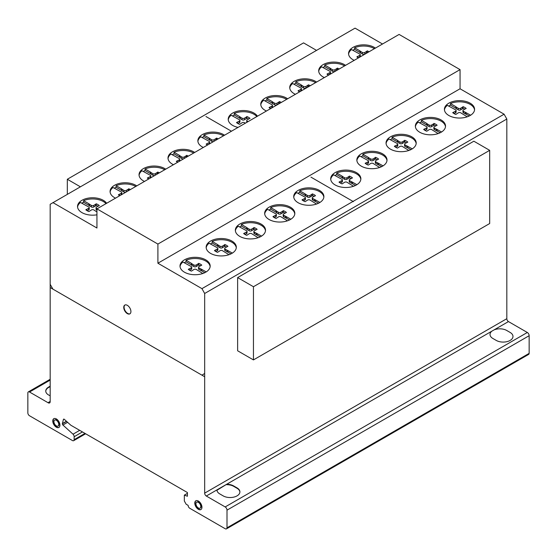 <?xml version="1.0" encoding="UTF-8"?>
<svg xmlns="http://www.w3.org/2000/svg" width="557" height="557" viewBox="0 0 557 557"><rect width="100%" height="100%" fill="white"/><g stroke="black" fill="none" stroke-linecap="round" stroke-linejoin="round"><path stroke-width="0.84" d="M80.312 186.762L67.32 179.263L67.32 194.261M67.32 179.263L303.551 42.882L316.536 50.381M253.449 286.723L253.449 359.913L489.68 223.531L489.68 150.341L473.854 141.206L237.63 277.595L253.449 286.723L489.68 150.341M253.449 359.913L237.63 350.785L237.63 277.595M474.543 109.931A15.081 8.71 0 0 0 460.618 101.847A15.081 8.71 0 0 0 450.439 103.56L455.779 106.645L455.779 108.232L450.439 105.148A15.081 8.71 0 0 0 448.622 106.081M460.618 100.657A15.081 8.71 180 0 1 474.578 109.339A15.081 8.71 180 0 1 458.369 118.021A15.081 8.71 180 0 1 444.416 109.339A15.081 8.71 180 0 1 447.362 104.166A15.081 8.71 180 0 1 460.618 100.657M416.176 143.581A15.081 8.71 0 0 0 402.251 135.49A15.081 8.71 0 0 0 392.072 137.21L397.413 140.294L397.413 141.882L392.072 138.797A15.081 8.71 0 0 0 390.255 139.73M402.251 134.3A15.081 8.71 180 0 1 416.211 142.989A15.081 8.71 180 0 1 400.003 151.671A15.081 8.71 180 0 1 386.05 142.989A15.081 8.71 180 0 1 388.995 137.816A15.081 8.71 180 0 1 402.251 134.3M360.832 179.382A15.081 8.71 0 0 0 346.907 171.291A15.081 8.71 0 0 0 336.727 173.011L342.068 176.096L342.068 177.683L336.727 174.599A15.081 8.71 0 0 0 334.903 175.532M346.907 170.101A15.081 8.71 180 0 1 360.866 178.79A15.081 8.71 180 0 1 344.658 187.472A15.081 8.71 180 0 1 330.698 178.79A15.081 8.71 180 0 1 333.65 173.617A15.081 8.71 180 0 1 346.907 170.101M294.792 213.937A15.081 8.71 0 0 0 280.874 205.846A15.081 8.71 0 0 0 270.695 207.566L276.035 210.65L276.035 212.238L270.695 209.154A15.081 8.71 0 0 0 268.871 210.086M280.874 204.663A15.081 8.71 180 0 1 294.827 213.345A15.081 8.71 180 0 1 278.625 222.027A15.081 8.71 180 0 1 264.666 213.345A15.081 8.71 180 0 1 267.618 208.172A15.081 8.71 180 0 1 280.874 204.663M236.286 247.816A15.081 8.71 0 0 0 222.361 239.726A15.081 8.71 0 0 0 212.182 241.446L217.522 244.53L217.522 246.117L212.182 243.033A15.081 8.71 0 0 0 210.358 243.966M222.361 238.542A15.081 8.71 180 0 1 236.321 247.224A15.081 8.71 180 0 1 220.112 255.907A15.081 8.71 180 0 1 206.153 247.224A15.081 8.71 180 0 1 209.105 242.051A15.081 8.71 180 0 1 222.361 238.542M374.443 48.661A15.081 8.71 0 0 0 364.765 46.057A15.081 8.71 0 0 0 354.586 47.777L359.926 50.861L359.926 52.449L354.586 49.364A15.081 8.71 0 0 0 352.762 50.297M354.21 60.344A15.081 8.71 180 0 1 348.557 53.549A15.081 8.71 180 0 1 351.509 48.382A15.081 8.71 180 0 1 364.765 44.866A15.081 8.71 180 0 1 375.411 48.104M315.617 82.624A15.081 8.71 0 0 0 305.946 80.02A15.081 8.71 0 0 0 295.767 81.74L301.1 84.817L301.1 86.405L295.767 83.32A15.081 8.71 0 0 0 293.943 84.253M295.384 94.307A15.081 8.71 180 0 1 289.737 87.512A15.081 8.71 180 0 1 292.683 82.339A15.081 8.71 180 0 1 305.946 78.829A15.081 8.71 180 0 1 316.585 82.067M256.833 116.566A15.081 8.71 0 0 0 244.432 111.741A15.081 8.71 0 0 0 234.253 113.461L239.594 116.538L239.594 118.126L234.253 115.041A15.081 8.71 0 0 0 232.429 115.974M238.069 127.4A15.081 8.71 180 0 1 228.224 119.233A15.081 8.71 180 0 1 231.176 114.06A15.081 8.71 180 0 1 244.432 110.551A15.081 8.71 180 0 1 257.452 116.211M193.69 153.022A15.081 8.71 0 0 0 184.214 150.529A15.081 8.71 0 0 0 174.035 152.249L179.375 155.333L179.375 156.914L174.035 153.836A15.081 8.71 0 0 0 172.21 154.769M173.436 164.712A15.081 8.71 180 0 1 168.005 158.021A15.081 8.71 180 0 1 170.95 152.848A15.081 8.71 180 0 1 184.214 149.339A15.081 8.71 180 0 1 194.678 152.451M135.762 186.463A15.081 8.71 0 0 0 126.286 183.97A15.081 8.71 0 0 0 116.107 185.69L121.447 188.774L121.447 190.362L116.107 187.277A15.081 8.71 0 0 0 114.282 188.21M115.508 198.16A15.081 8.71 180 0 1 110.077 191.469A15.081 8.71 180 0 1 113.029 186.296A15.081 8.71 180 0 1 126.286 182.787A15.081 8.71 180 0 1 136.75 185.892M106.004 203.646A15.081 8.71 0 0 0 93.743 198.974A15.081 8.71 0 0 0 83.564 200.687L88.897 203.771L88.897 205.359L83.564 202.275A15.081 8.71 0 0 0 81.74 203.208M96.946 214.807A15.081 8.71 180 0 1 91.487 215.148A15.081 8.71 180 0 1 77.534 206.466A15.081 8.71 180 0 1 80.48 201.293A15.081 8.71 180 0 1 93.743 197.784A15.081 8.71 180 0 1 106.645 203.277M164.726 169.739A15.081 8.71 0 0 0 155.25 167.253A15.081 8.71 0 0 0 145.071 168.966L150.411 172.05L150.411 173.638L145.071 170.553A15.081 8.71 0 0 0 143.246 171.486M144.472 181.436A15.081 8.71 180 0 1 139.041 174.745A15.081 8.71 180 0 1 141.993 169.572A15.081 8.71 180 0 1 155.25 166.063A15.081 8.71 180 0 1 165.714 169.175M223.552 135.783A15.081 8.71 0 0 0 214.076 133.29A15.081 8.71 0 0 0 203.897 135.01L209.23 138.087L209.23 139.675L203.897 136.597A15.081 8.71 0 0 0 202.073 137.523M203.298 147.473A15.081 8.71 180 0 1 197.867 140.782A15.081 8.71 180 0 1 200.812 135.609A15.081 8.71 180 0 1 214.076 132.1A15.081 8.71 180 0 1 224.541 135.212M286.653 99.348A15.081 8.71 0 0 0 276.982 96.744A15.081 8.71 0 0 0 266.803 98.457L272.136 101.541L272.136 103.129L266.803 100.044A15.081 8.71 0 0 0 264.979 100.977M266.42 111.031A15.081 8.71 180 0 1 260.773 104.236A15.081 8.71 180 0 1 263.719 99.062A15.081 8.71 180 0 1 276.982 95.553A15.081 8.71 180 0 1 287.621 98.791M344.581 65.907A15.081 8.71 0 0 0 334.903 63.296A15.081 8.71 0 0 0 324.724 65.016L330.064 68.1L330.064 69.688L324.724 66.603A15.081 8.71 0 0 0 322.9 67.536M324.348 77.583A15.081 8.71 180 0 1 318.695 70.795A15.081 8.71 180 0 1 321.647 65.622A15.081 8.71 180 0 1 334.903 62.106A15.081 8.71 180 0 1 345.549 65.343M210.135 266.615A15.081 8.71 0 0 0 196.217 258.525A15.081 8.71 0 0 0 186.038 260.244L191.371 263.329L191.371 264.909L186.038 261.832A15.081 8.71 0 0 0 184.214 262.765M196.217 257.334A15.081 8.71 180 0 1 210.17 266.016A15.081 8.71 180 0 1 193.961 274.705A15.081 8.71 180 0 1 180.008 266.016A15.081 8.71 180 0 1 182.954 260.843A15.081 8.71 180 0 1 196.217 257.334M265.48 230.814A15.081 8.71 0 0 0 251.562 222.723A15.081 8.71 0 0 0 241.383 224.443L246.723 227.528L246.723 229.108L241.383 226.031A15.081 8.71 0 0 0 239.559 226.964M251.562 221.533A15.081 8.71 180 0 1 265.515 230.215A15.081 8.71 180 0 1 249.313 238.904A15.081 8.71 180 0 1 235.353 230.215A15.081 8.71 180 0 1 238.305 225.049A15.081 8.71 180 0 1 251.562 221.533M323.847 197.164A15.081 8.71 0 0 0 309.929 189.074A15.081 8.71 0 0 0 299.75 190.793L305.09 193.878L305.09 195.465L299.75 192.381A15.081 8.71 0 0 0 297.925 193.314M309.929 187.883A15.081 8.71 180 0 1 323.882 196.572A15.081 8.71 180 0 1 307.68 205.255A15.081 8.71 180 0 1 293.72 196.572A15.081 8.71 180 0 1 296.665 191.399A15.081 8.71 180 0 1 309.929 187.883M386.976 160.583A15.081 8.71 0 0 0 373.058 152.5A15.081 8.71 0 0 0 362.879 154.219L368.219 157.297L368.219 158.884L362.879 155.8A15.081 8.71 0 0 0 361.054 156.733M373.058 151.309A15.081 8.71 180 0 1 387.011 159.991A15.081 8.71 180 0 1 370.802 168.674A15.081 8.71 180 0 1 356.849 159.991A15.081 8.71 180 0 1 359.794 154.818A15.081 8.71 180 0 1 373.058 151.309M445.489 126.711A15.081 8.71 0 0 0 431.564 118.62A15.081 8.71 0 0 0 421.384 120.34L426.725 123.417L426.725 125.005L421.384 121.92A15.081 8.71 0 0 0 419.567 122.853M431.564 117.43A15.081 8.71 180 0 1 445.523 126.112A15.081 8.71 180 0 1 429.315 134.794A15.081 8.71 180 0 1 415.362 126.112A15.081 8.71 180 0 1 418.307 120.939A15.081 8.71 180 0 1 431.564 117.43M196.008 500.701A5.069 2.924 -120 0 0 195.187 503.702A5.069 2.924 -120 0 0 199.364 509.425A5.069 2.924 -120 0 0 201.063 509.46M199.016 509.62A5.069 2.924 60 0 1 194.839 503.897A5.069 2.924 60 0 1 195.834 500.792A5.069 2.924 60 0 1 197.714 500.736A5.069 2.924 60 0 1 201.537 505.081A5.069 2.924 60 0 1 200.896 509.564A5.069 2.924 60 0 1 199.016 509.62M200.75 506.048A3.433 1.984 -120 0 0 197.923 502.163A3.433 1.984 -120 0 0 196.649 502.205A3.433 1.984 -120 0 0 196.217 505.241A3.433 1.984 -120 0 0 198.807 508.193A3.433 1.984 -120 0 0 200.081 508.151A3.433 1.984 -120 0 0 200.75 506.048M196.83 502.122A3.433 1.984 60 0 1 196.99 502.003A3.433 1.984 60 0 1 198.264 501.968A3.433 1.984 60 0 1 201.098 505.847A3.433 1.984 60 0 1 200.423 507.956A3.433 1.984 60 0 1 200.248 508.04M53.994 418.599A5.069 2.924 -120 0 0 53.43 422.707A5.069 2.924 -120 0 0 56.696 427.017A5.069 2.924 -120 0 0 59.049 427.358M56.354 418.941A5.069 2.924 60 0 1 59.933 425.144A5.069 2.924 60 0 1 58.889 427.463A5.069 2.924 60 0 1 56.354 427.212A5.069 2.924 60 0 1 53.04 422.749A5.069 2.924 60 0 1 53.82 418.69A5.069 2.924 60 0 1 56.354 418.941M53.925 421.677A3.433 1.984 -120 0 0 56.354 425.882A3.433 1.984 -120 0 0 58.067 426.049A3.433 1.984 -120 0 0 58.596 423.299A3.433 1.984 -120 0 0 56.354 420.27A3.433 1.984 -120 0 0 54.635 420.103A3.433 1.984 -120 0 0 53.925 421.677A3.433 1.984 60 0 1 57.566 421.35A3.433 1.984 60 0 1 57.566 426.202A3.433 1.984 60 0 1 53.925 421.677M54.816 420.02A3.433 1.984 60 0 1 54.976 419.901A3.433 1.984 60 0 1 56.696 420.075A3.433 1.984 60 0 1 58.938 423.097A3.433 1.984 60 0 1 58.415 425.854A3.433 1.984 60 0 1 58.234 425.938M124.977 304.992A5.069 2.924 -120 0 0 124.211 306.218A5.069 2.924 -120 0 0 126.766 312.749A5.069 2.924 -120 0 0 130.032 313.751M123.87 306.42A5.069 2.924 60 0 1 124.803 305.083A5.069 2.924 60 0 1 128.242 305.995A5.069 2.924 60 0 1 130.798 312.519A5.069 2.924 60 0 1 129.865 313.856A5.069 2.924 60 0 1 125.548 312.031A5.069 2.924 60 0 1 123.87 306.42M52.901 202.588L96.946 228.022L96.946 208.875L157.903 244.07L157.903 263.217L201.947 288.644L204.67 293.483L204.67 493.133A2.346 1.358 -120 0 0 206.306 496.029L225.181 506.933A2.625 1.518 60 0 1 226.998 510.156L226.998 527.82A2.562 1.483 60 0 1 226.469 528.858A2.562 1.483 60 0 1 225.181 528.725L189.777 508.283A2.332 1.351 60 0 1 188.148 505.387L186.149 504.238L184.339 501.008L184.339 495.124L187.424 496.245L187.424 492.541L70.878 425.256L64.549 419.553A1.058 0.613 -120 0 0 63.63 419.149A1.058 0.613 -120 0 0 63.435 419.421L62.342 423.821A1.114 0.641 -120 0 0 62.892 425.005L73.037 434.188A2.312 1.337 60 0 1 74.144 436.73L74.144 439.668A2.332 1.351 60 0 1 73.656 440.684A2.332 1.351 60 0 1 72.473 440.559L29.479 415.738A2.339 1.351 60 0 1 27.85 412.841L27.85 392.915A2.339 1.351 60 0 1 28.337 391.884A2.339 1.351 60 0 1 29.528 392.017L48.006 402.683A2.82 1.629 -120 0 0 49.601 402.941A2.82 1.629 -120 0 0 50.179 401.75L50.179 204.287L355.053 28.142L382.52 44.003M206.306 496.029L216.938 489.895A9.796 5.654 0 0 0 219.771 493.913L223.211 495.904A9.796 5.654 0 0 0 237.031 495.883A9.796 5.654 0 0 0 237.066 487.904L233.62 485.913A9.796 5.654 0 0 0 226.664 484.277A9.796 5.654 180 0 1 233.62 485.913L237.066 487.904A9.796 5.654 180 0 1 239.9 491.88A9.796 5.654 180 0 1 233.877 497.102A9.796 5.654 180 0 1 223.211 495.904L219.771 493.913A9.796 5.654 180 0 1 216.938 489.93A9.796 5.654 180 0 1 216.938 489.895L226.664 484.277L216.952 490.278M239.893 492.082A9.796 5.654 0 0 0 237.066 488.301L233.62 486.31A9.796 5.654 0 0 0 226.664 484.674M225.181 506.933L527.333 332.48L508.457 321.584A2.346 1.358 60 0 1 506.821 318.688L506.821 119.031L504.099 114.199L460.054 88.772L460.054 69.625L399.097 34.43L96.946 208.875M226.664 484.277L508.457 321.584M50.179 386.572L48.689 387.435A9.622 5.556 0 0 0 45.758 391.23M48.689 387.038A9.622 5.556 0 0 0 50.179 395.707A9.622 5.556 180 0 1 45.751 391.035A9.622 5.556 180 0 1 48.689 387.038L50.179 386.175L48.689 387.435M29.528 392.017L50.179 380.09M48.006 402.683L50.179 401.423M421.384 120.34L421.384 121.92M426.725 123.417L427.414 123.995L427.414 125.583L426.725 125.005M427.414 123.995L429.141 124.991L429.141 126.578L427.414 125.583M429.141 124.991A1.553 0.898 0 0 0 431.633 124.998L431.633 126.578A1.553 0.898 180 0 1 429.141 126.578M431.633 124.998L433.318 124.023L433.318 125.604L431.633 126.578M433.318 124.023L434.021 123.431L434.021 125.019L433.318 125.604M435.769 125.84A10.938 6.315 0 0 0 434.021 125.019M434.021 123.431A10.938 6.315 180 0 1 437.134 125.228L434.432 126.613A1.685 0.975 0 0 0 433.889 127.33A1.685 0.975 0 0 0 434.432 128.047L441.569 131.988M438.164 133.589L431.71 129.6A1.678 0.968 0 0 0 429.245 129.607L426.766 131.215A10.938 6.315 180 0 1 423.654 129.419L426.446 127.992A1.546 0.891 0 0 0 427.066 127.275A1.546 0.891 0 0 0 426.432 126.557L418.307 122.129A15.081 8.71 0 0 0 415.397 126.711M426.446 127.992L426.446 129.579L425.026 130.394M427.066 127.275L427.066 128.862A1.546 0.891 180 0 1 426.446 129.579M424.678 129.008L424.678 130.178M437.154 129.44L437.154 131.027L434.432 129.635A1.685 0.975 180 0 1 433.889 128.918L433.889 127.33M440.169 132.768L437.154 131.027M436.166 129.043L436.166 130.63M434.432 128.047L434.432 129.635M362.879 154.219L362.879 155.8M368.219 157.297L368.901 157.875L368.901 159.462L368.219 158.884M368.901 157.875L370.628 158.87L370.628 160.458L368.901 159.462M370.628 158.87A1.553 0.898 0 0 0 373.12 158.877L373.12 160.458A1.553 0.898 180 0 1 370.628 160.458M373.12 158.877L374.812 157.903L374.812 159.483L373.12 160.458M374.812 157.903L375.509 157.311L375.509 158.891L374.812 159.483M377.256 159.72A10.938 6.315 0 0 0 375.509 158.891M375.509 157.311A10.938 6.315 180 0 1 378.628 159.107L375.926 160.493A1.685 0.975 0 0 0 375.376 161.21A1.685 0.975 0 0 0 375.926 161.927L383.056 165.868M379.651 167.469L373.197 163.48A1.678 0.968 0 0 0 370.739 163.486L368.254 165.095A10.938 6.315 180 0 1 365.141 163.292L367.933 161.871A1.546 0.891 0 0 0 368.553 161.154A1.546 0.891 0 0 0 367.919 160.437L359.794 156.009A15.081 8.71 0 0 0 356.884 160.583M367.933 161.871L367.933 163.459L366.52 164.273M368.553 161.154L368.553 162.741A1.546 0.891 180 0 1 367.933 163.459M366.165 162.888L366.165 164.057M378.642 163.319L378.642 164.907L375.926 163.514A1.685 0.975 180 0 1 375.376 162.797L375.376 161.21M381.656 166.647L378.642 164.907M377.653 162.923L377.653 164.51M375.926 161.927L375.926 163.514M299.75 190.793L299.75 192.381M305.09 193.878L305.772 194.449L305.772 196.036L305.09 195.465M305.772 194.449L307.499 195.444L307.499 197.032L305.772 196.036M307.499 195.444A1.553 0.898 0 0 0 309.991 195.451L309.991 197.039A1.553 0.898 180 0 1 307.499 197.032M309.991 195.451L311.683 194.477L311.683 196.064L309.991 197.039M311.683 194.477L312.38 193.885L312.38 195.472L311.683 196.064M314.134 196.301A10.938 6.315 0 0 0 312.38 195.472M312.38 193.885A10.938 6.315 180 0 1 315.499 195.688L312.797 197.074A1.685 0.975 0 0 0 312.247 197.791A1.685 0.975 0 0 0 312.797 198.508L319.934 202.449M316.522 204.05L310.068 200.06A1.678 0.968 0 0 0 307.61 200.067L305.132 201.669A10.938 6.315 180 0 1 302.012 199.872L304.804 198.445A1.546 0.891 0 0 0 305.424 197.735A1.546 0.891 0 0 0 304.79 197.011L296.665 192.59A15.081 8.71 0 0 0 293.755 197.164M304.804 198.445L304.804 200.033L303.391 200.847M305.424 197.735L305.424 199.315A1.546 0.891 180 0 1 304.804 200.033M303.036 199.469L303.036 200.638M315.52 199.9L315.52 201.481L312.797 200.088A1.685 0.975 180 0 1 312.247 199.371L312.247 197.791M318.527 203.221L315.52 201.481M314.524 199.503L314.524 201.091M312.797 198.508L312.797 200.088M241.383 224.443L241.383 226.031M246.723 227.528L247.405 228.098L247.405 229.686L246.723 229.108M247.405 228.098L249.132 229.094L249.132 230.682L247.405 229.686M249.132 229.094A1.553 0.898 0 0 0 251.625 229.101L251.625 230.689A1.553 0.898 180 0 1 249.132 230.682M251.625 229.101L253.317 228.126L253.317 229.714L251.625 230.689M253.317 228.126L254.013 227.535L254.013 229.122L253.317 229.714M255.767 229.95A10.938 6.315 0 0 0 254.013 229.122M254.013 227.535A10.938 6.315 180 0 1 257.132 229.331L254.431 230.716A1.685 0.975 0 0 0 253.881 231.434A1.685 0.975 0 0 0 254.431 232.151L261.567 236.098M258.156 237.7L251.701 233.703A1.678 0.968 0 0 0 249.244 233.717L246.765 235.319A10.938 6.315 180 0 1 243.646 233.522L246.438 232.095A1.546 0.891 0 0 0 247.057 231.378A1.546 0.891 0 0 0 246.424 230.661L238.305 226.233A15.081 8.71 0 0 0 235.388 230.814M246.438 232.095L246.438 233.682L245.024 234.497M247.057 231.378L247.057 232.965A1.546 0.891 180 0 1 246.438 233.682M244.669 233.118L244.669 234.288M257.153 233.543L257.153 235.131L254.431 233.738A1.685 0.975 180 0 1 253.881 233.021L253.881 231.434M260.161 236.871L257.153 235.131M256.157 233.153L256.157 234.734M254.431 232.151L254.431 233.738M186.038 260.244L186.038 261.832M191.371 263.329L192.061 263.9L192.061 265.487L191.371 264.909M192.061 263.9L193.787 264.895L193.787 266.483L192.061 265.487M193.787 264.895A1.553 0.898 0 0 0 196.28 264.902L196.28 266.49A1.553 0.898 180 0 1 193.787 266.483M196.28 264.902L197.965 263.927L197.965 265.515L196.28 266.49M197.965 263.927L198.668 263.336L198.668 264.923L197.965 265.515M200.416 265.752A10.938 6.315 0 0 0 198.668 264.923M198.668 263.336A10.938 6.315 180 0 1 201.78 265.132L199.079 266.518A1.685 0.975 0 0 0 198.536 267.235A1.685 0.975 0 0 0 199.079 267.952L206.215 271.893M202.811 273.501L196.356 269.504A1.678 0.968 0 0 0 193.892 269.518L191.413 271.12A10.938 6.315 180 0 1 188.301 269.323L191.093 267.896A1.546 0.891 0 0 0 191.712 267.179A1.546 0.891 0 0 0 191.079 266.462L182.954 262.034A15.081 8.71 0 0 0 180.043 266.615M191.093 267.896L191.093 269.484L189.672 270.298M191.712 267.179L191.712 268.766A1.546 0.891 180 0 1 191.093 269.484M189.324 268.92L189.324 270.089M201.801 269.344L201.801 270.932L199.079 269.539A1.685 0.975 180 0 1 198.536 268.822L198.536 267.235M204.816 272.672L201.801 270.932M200.812 268.954L200.812 270.535M199.079 267.952L199.079 269.539M324.724 65.016L324.724 66.603M330.064 68.1L330.754 68.671L330.754 70.259L330.064 69.688M330.754 68.671L332.48 69.667L332.48 71.254L330.754 70.259M332.48 69.667A1.553 0.898 0 0 0 334.973 69.674L334.973 71.261A1.553 0.898 180 0 1 332.48 71.254M334.973 69.674L336.658 68.699L336.658 70.286L334.973 71.261M336.658 68.699L337.361 68.107L337.361 69.695L336.658 70.286M337.744 69.848A10.938 6.315 0 0 0 337.361 69.695M337.361 68.107A10.938 6.315 180 0 1 339.22 68.998M328.533 75.167A10.938 6.315 180 0 1 326.987 74.095L329.779 72.668A1.546 0.891 0 0 0 330.405 71.957A1.546 0.891 0 0 0 329.772 71.233L321.647 66.812A15.081 8.71 0 0 0 318.729 71.387M329.779 72.668L329.779 74.255L328.365 75.07M330.405 71.957L330.405 73.538A1.546 0.891 180 0 1 329.779 74.255M328.017 73.691L328.017 74.861M266.803 98.457L266.803 100.044M272.136 101.541L272.826 102.119L272.826 103.699L272.136 103.129M272.826 102.119L274.552 103.115L274.552 104.702L272.826 103.699M274.552 103.115A1.553 0.898 0 0 0 277.045 103.115L277.045 104.702A1.553 0.898 180 0 1 274.552 104.702M277.045 103.115L278.73 102.14L278.73 103.727L277.045 104.702M278.73 102.14L279.433 101.555L279.433 103.136L278.73 103.727M279.823 103.296A10.938 6.315 0 0 0 279.433 103.136M279.433 101.555A10.938 6.315 180 0 1 281.292 102.446M270.605 108.615A10.938 6.315 180 0 1 269.066 107.536L271.858 106.115A1.546 0.891 0 0 0 272.477 105.398A1.546 0.891 0 0 0 271.844 104.674L263.719 100.253A15.081 8.71 0 0 0 260.808 104.827M271.858 106.115L271.858 107.696L270.437 108.518M272.477 105.398L272.477 106.986A1.546 0.891 180 0 1 271.858 107.696M270.089 107.132L270.089 108.302M203.897 135.01L203.897 136.597M209.23 138.087L209.919 138.665L209.919 140.253L209.23 139.675M209.919 138.665L211.646 139.661L211.646 141.248L209.919 140.253M211.646 139.661A1.553 0.898 0 0 0 214.139 139.668L214.139 141.213M213.644 141.499A1.553 0.898 180 0 1 211.646 141.248M214.139 139.668L215.824 138.693L215.824 140.239M215.824 138.693L216.527 138.101L216.527 139.689L215.963 140.162M216.527 138.101A10.938 6.315 180 0 1 218.191 138.874M207.503 145.043A10.938 6.315 180 0 1 206.16 144.089L208.952 142.662A1.546 0.891 0 0 0 209.571 141.944A1.546 0.891 0 0 0 208.938 141.227L200.812 136.799A15.081 8.71 0 0 0 197.902 141.381M208.952 142.662L208.952 144.207M209.571 141.944L209.571 143.532A1.546 0.891 180 0 1 209.383 143.964M207.183 143.678L207.183 144.848M145.071 168.966L145.071 170.553M150.411 172.05L151.093 172.628L151.093 174.209L150.411 173.638M151.093 172.628L152.827 173.624L152.827 175.211L151.093 174.209M152.827 173.624A1.553 0.898 0 0 0 155.312 173.624L155.312 175.177M154.825 175.462A1.553 0.898 180 0 1 152.827 175.211M155.312 173.624L157.004 172.649L157.004 174.202M157.004 172.649L157.701 172.064L157.701 173.645L157.144 174.118M157.701 172.064A10.938 6.315 180 0 1 159.365 172.837M148.677 179.006A10.938 6.315 180 0 1 147.333 178.045L150.125 176.625A1.546 0.891 0 0 0 150.752 175.908A1.546 0.891 0 0 0 150.112 175.183L141.993 170.762A15.081 8.71 0 0 0 139.076 175.337M150.125 176.625L150.125 178.17M150.752 175.908L150.752 177.495A1.546 0.891 180 0 1 150.557 177.92M148.357 177.641L148.357 178.811M83.564 200.687L83.564 202.275M88.897 203.771L89.586 204.349L89.586 205.93L88.897 205.359M89.586 204.349L91.313 205.345L91.313 206.932L89.586 205.93M91.313 205.345A1.553 0.898 0 0 0 93.806 205.345L93.806 206.932A1.553 0.898 180 0 1 91.313 206.932M93.806 205.345L95.491 204.37L95.491 205.958L93.806 206.932M95.491 204.37L96.194 203.785L96.194 205.366L95.491 205.958M97.941 206.194A10.938 6.315 0 0 0 96.194 205.366M96.194 203.785A10.938 6.315 180 0 1 99.306 205.582L96.605 206.967A1.685 0.975 0 0 0 96.062 207.684A1.685 0.975 0 0 0 96.605 208.402L97.19 208.736M96.946 211.987L93.882 209.954A1.678 0.968 0 0 0 91.418 209.961L88.939 211.569A10.938 6.315 180 0 1 85.827 209.766L88.619 208.346A1.546 0.891 0 0 0 89.238 207.629A1.546 0.891 0 0 0 88.605 206.905L80.48 202.483A15.081 8.71 0 0 0 77.569 207.058M88.619 208.346L88.619 209.926L87.198 210.748M89.238 207.629L89.238 209.216A1.546 0.891 180 0 1 88.619 209.926M86.85 209.362L86.85 210.532M96.605 208.402L96.605 209.989A1.685 0.975 180 0 1 96.062 209.272L96.062 207.684M116.107 185.69L116.107 187.277M121.447 188.774L122.129 189.345L122.129 190.933L121.447 190.362M122.129 189.345L123.856 190.348L123.856 191.928L122.129 190.933M123.856 190.348A1.553 0.898 0 0 0 126.348 190.348L126.348 191.9M125.861 192.186A1.553 0.898 180 0 1 123.856 191.928M126.348 190.348L128.04 189.373L128.04 190.926M128.04 189.373L128.737 188.781L128.737 190.369L128.18 190.842M128.737 188.781A10.938 6.315 180 0 1 130.401 189.561M119.713 195.73A10.938 6.315 180 0 1 118.369 194.769L121.161 193.342A1.546 0.891 0 0 0 121.788 192.631A1.546 0.891 0 0 0 121.148 191.907L113.029 187.486A15.081 8.71 0 0 0 110.112 192.061M121.161 193.342L121.161 194.894M121.788 192.631L121.788 194.212A1.546 0.891 180 0 1 121.593 194.644M119.393 194.365L119.393 195.535M174.035 152.249L174.035 153.836M179.375 155.333L180.057 155.904L180.057 157.492L179.375 156.914M180.057 155.904L181.784 156.9L181.784 158.487L180.057 157.492M181.784 156.9A1.553 0.898 0 0 0 184.276 156.907L184.276 158.453M183.782 158.738A1.553 0.898 180 0 1 181.784 158.487M184.276 156.907L185.968 155.932L185.968 157.478M185.968 155.932L186.665 155.34L186.665 156.928L186.101 157.401M186.665 155.34A10.938 6.315 180 0 1 188.329 156.113M177.641 162.289A10.938 6.315 180 0 1 176.297 161.328L179.089 159.901A1.546 0.891 0 0 0 179.709 159.184A1.546 0.891 0 0 0 179.076 158.466L170.95 154.038A15.081 8.71 0 0 0 168.04 158.62M179.089 159.901L179.089 161.453M179.709 159.184L179.709 160.771A1.546 0.891 180 0 1 179.521 161.203M177.321 160.924L177.321 162.087M234.253 113.461L234.253 115.041M239.594 116.538L240.283 117.116L240.283 118.704L239.594 118.126M240.283 117.116L242.01 118.112L242.01 119.699L240.283 118.704M242.01 118.112A1.553 0.898 0 0 0 244.495 118.119L244.495 119.699A1.553 0.898 180 0 1 242.01 119.699M244.495 118.119L246.187 117.144L246.187 118.725L244.495 119.699M246.187 117.144L246.89 116.552L246.89 118.14L246.187 118.725M248.638 118.961A10.938 6.315 0 0 0 246.89 118.14M246.89 116.552A10.938 6.315 180 0 1 250.002 118.349L247.301 119.734A1.685 0.975 0 0 0 246.758 120.451A1.685 0.975 0 0 0 247.301 121.168L248.081 121.621M245.338 123.201L244.579 122.721A1.678 0.968 0 0 0 242.114 122.728L239.635 124.336A10.938 6.315 180 0 1 236.516 122.54L239.308 121.113A1.546 0.891 0 0 0 239.935 120.396A1.546 0.891 0 0 0 239.294 119.678L231.176 115.25A15.081 8.71 0 0 0 228.259 119.832M239.308 121.113L239.308 122.7L237.895 123.515M239.935 120.396L239.935 121.983A1.546 0.891 180 0 1 239.308 122.7M237.54 122.129L237.54 123.299M247.301 121.168L247.301 122.067M246.835 122.338A1.685 0.975 180 0 1 246.758 122.039L246.758 120.451M295.767 81.74L295.767 83.32M301.1 84.817L301.79 85.395L301.79 86.983L301.1 86.405M301.79 85.395L303.516 86.391L303.516 87.978L301.79 86.983M303.516 86.391A1.553 0.898 0 0 0 306.009 86.398L306.009 87.978A1.553 0.898 180 0 1 303.516 87.978M306.009 86.398L307.694 85.423L307.694 87.003L306.009 87.978M307.694 85.423L308.397 84.831L308.397 86.419L307.694 87.003M308.787 86.572A10.938 6.315 0 0 0 308.397 86.419M308.397 84.831A10.938 6.315 180 0 1 310.256 85.722M299.575 91.891A10.938 6.315 180 0 1 298.03 90.819L300.822 89.392A1.546 0.891 0 0 0 301.441 88.674A1.546 0.891 0 0 0 300.808 87.957L292.683 83.529A15.081 8.71 0 0 0 289.772 88.11M300.822 89.392L300.822 90.979L299.401 91.794M301.441 88.674L301.441 90.262A1.546 0.891 180 0 1 300.822 90.979M299.053 90.408L299.053 91.578M354.586 47.777L354.586 49.364M359.926 50.861L360.616 51.432L360.616 53.019L359.926 52.449M360.616 51.432L362.342 52.428L362.342 54.015L360.616 53.019M362.342 52.428A1.553 0.898 0 0 0 364.828 52.435L364.828 54.022A1.553 0.898 180 0 1 362.342 54.015M364.828 52.435L366.52 51.46L366.52 53.047L364.828 54.022M366.52 51.46L367.223 50.868L367.223 52.455L366.52 53.047M367.606 52.609A10.938 6.315 0 0 0 367.223 52.455M367.223 50.868A10.938 6.315 180 0 1 369.082 51.759M358.395 57.928A10.938 6.315 180 0 1 356.849 56.856L359.641 55.428A1.546 0.891 0 0 0 360.268 54.711A1.546 0.891 0 0 0 359.634 53.994L351.509 49.566A15.081 8.71 0 0 0 348.591 54.147M359.641 55.428L359.641 57.016L358.228 57.831M360.268 54.711L360.268 56.299A1.546 0.891 180 0 1 359.641 57.016M357.873 56.452L357.873 57.622M212.182 241.446L212.182 243.033M217.522 244.53L218.212 245.101L218.212 246.688L217.522 246.117M218.212 245.101L219.938 246.103L219.938 247.684L218.212 246.688M219.938 246.103A1.553 0.898 0 0 0 222.424 246.103L222.424 247.691A1.553 0.898 180 0 1 219.938 247.684M222.424 246.103L224.116 245.129L224.116 246.716L222.424 247.691M224.116 245.129L224.819 244.537L224.819 246.124L224.116 246.716M226.567 246.953A10.938 6.315 0 0 0 224.819 246.124M224.819 244.537A10.938 6.315 180 0 1 227.931 246.34L225.23 247.726A1.685 0.975 0 0 0 224.687 248.443A1.685 0.975 0 0 0 225.23 249.16L232.366 253.101M228.962 254.702L222.508 250.713A1.678 0.968 0 0 0 220.043 250.72L217.564 252.328A10.938 6.315 180 0 1 214.445 250.525L217.237 249.097A1.546 0.891 0 0 0 217.864 248.387A1.546 0.891 0 0 0 217.23 247.663L209.105 243.242A15.081 8.71 0 0 0 206.187 247.816M217.237 249.097L217.237 250.685L215.824 251.506M217.864 248.387L217.864 249.975A1.546 0.891 180 0 1 217.237 250.685M215.468 250.121L215.468 251.291M227.952 250.553L227.952 252.14L225.23 250.741A1.685 0.975 180 0 1 224.687 250.03L224.687 248.443M230.967 253.881L227.952 252.14M226.957 250.156L226.957 251.743M225.23 249.16L225.23 250.741M270.695 207.566L270.695 209.154M276.035 210.65L276.718 211.228L276.718 212.809L276.035 212.238M276.718 211.228L278.444 212.224L278.444 213.811L276.718 212.809M278.444 212.224A1.553 0.898 0 0 0 280.937 212.224L280.937 213.811A1.553 0.898 180 0 1 278.444 213.811M280.937 212.224L282.629 211.249L282.629 212.837L280.937 213.811M282.629 211.249L283.325 210.664L283.325 212.245L282.629 212.837M285.08 213.073A10.938 6.315 0 0 0 283.325 212.245M283.325 210.664A10.938 6.315 180 0 1 286.444 212.461L283.743 213.846A1.685 0.975 0 0 0 283.193 214.563A1.685 0.975 0 0 0 283.743 215.28L290.879 219.221M287.468 220.823L281.013 216.833A1.678 0.968 0 0 0 278.556 216.84L276.077 218.448A10.938 6.315 180 0 1 272.958 216.645L275.75 215.225A1.546 0.891 0 0 0 276.369 214.508A1.546 0.891 0 0 0 275.736 213.784L267.618 209.362A15.081 8.71 0 0 0 264.7 213.937M275.75 215.225L275.75 216.805L274.336 217.627M276.369 214.508L276.369 216.095A1.546 0.891 180 0 1 275.75 216.805M273.981 216.241L273.981 217.411M286.465 216.673L286.465 218.26L283.743 216.868A1.685 0.975 180 0 1 283.193 216.151L283.193 214.563M289.473 220.001L286.465 218.26M285.469 216.276L285.469 217.864M283.743 215.28L283.743 216.868M336.727 173.011L336.727 174.599M342.068 176.096L342.75 176.666L342.75 178.254L342.068 177.683M342.75 176.666L344.484 177.669L344.484 179.25L342.75 178.254M344.484 177.669A1.553 0.898 0 0 0 346.969 177.669L346.969 179.257A1.553 0.898 180 0 1 344.484 179.25M346.969 177.669L348.661 176.694L348.661 178.282L346.969 179.257M348.661 176.694L349.364 176.103L349.364 177.69L348.661 178.282M351.112 178.518A10.938 6.315 0 0 0 349.364 177.69M349.364 176.103A10.938 6.315 180 0 1 352.477 177.906L349.775 179.291A1.685 0.975 0 0 0 349.232 180.008A1.685 0.975 0 0 0 349.775 180.726L356.912 184.666M353.5 186.268L347.053 182.278A1.678 0.968 0 0 0 344.588 182.285L342.109 183.894A10.938 6.315 180 0 1 338.99 182.09L341.782 180.663A1.546 0.891 0 0 0 342.409 179.953A1.546 0.891 0 0 0 341.768 179.229L333.65 174.807A15.081 8.71 0 0 0 330.733 179.382M341.782 180.663L341.782 182.25L340.369 183.065M342.409 179.953L342.409 181.533A1.546 0.891 180 0 1 341.782 182.25M340.014 181.686L340.014 182.856M352.497 182.118L352.497 183.699L349.775 182.306A1.685 0.975 180 0 1 349.232 181.589L349.232 180.008M355.512 185.439L352.497 183.699M351.502 181.721L351.502 183.309M349.775 180.726L349.775 182.306M392.072 137.21L392.072 138.797M397.413 140.294L398.102 140.865L398.102 142.453L397.413 141.882M398.102 140.865L399.829 141.868L399.829 143.448L398.102 142.453M399.829 141.868A1.553 0.898 0 0 0 402.321 141.868L402.321 143.455A1.553 0.898 180 0 1 399.829 143.448M402.321 141.868L404.006 140.893L404.006 142.481L402.321 143.455M404.006 140.893L404.709 140.301L404.709 141.889L404.006 142.481M406.457 142.717A10.938 6.315 0 0 0 404.709 141.889M404.709 140.301A10.938 6.315 180 0 1 407.821 142.105L405.12 143.49A1.685 0.975 0 0 0 404.577 144.207A1.685 0.975 0 0 0 405.12 144.924L412.257 148.865M408.852 150.467L402.398 146.477A1.678 0.968 0 0 0 399.933 146.484L397.454 148.092A10.938 6.315 180 0 1 394.342 146.289L397.134 144.862A1.546 0.891 0 0 0 397.754 144.152A1.546 0.891 0 0 0 397.12 143.428L388.995 139.006A15.081 8.71 0 0 0 386.085 143.581M397.134 144.862L397.134 146.449L395.714 147.271M397.754 144.152L397.754 145.732A1.546 0.891 180 0 1 397.134 146.449M395.366 145.885L395.366 147.055M407.842 146.317L407.842 147.897L405.12 146.505A1.685 0.975 180 0 1 404.577 145.788L404.577 144.207M410.857 149.638L407.842 147.897M406.854 145.92L406.854 147.508M405.12 144.924L405.12 146.505M450.439 103.56L450.439 105.148M455.779 106.645L456.468 107.223L456.468 108.803L455.779 108.232M456.468 107.223L458.195 108.218L458.195 109.806L456.468 108.803M458.195 108.218A1.553 0.898 0 0 0 460.688 108.218L460.688 109.806A1.553 0.898 180 0 1 458.195 109.806M460.688 108.218L462.373 107.243L462.373 108.831L460.688 109.806M462.373 107.243L463.076 106.659L463.076 108.239L462.373 108.831M464.823 109.068A10.938 6.315 0 0 0 463.076 108.239M463.076 106.659A10.938 6.315 180 0 1 466.188 108.455L463.487 109.84A1.685 0.975 0 0 0 462.944 110.558A1.685 0.975 0 0 0 463.487 111.275L470.623 115.215M467.219 116.817L460.764 112.827A1.678 0.968 0 0 0 458.3 112.834L455.821 114.443A10.938 6.315 180 0 1 452.702 112.639L455.494 111.219A1.546 0.891 0 0 0 456.12 110.502A1.546 0.891 0 0 0 455.487 109.778L447.362 105.357A15.081 8.71 0 0 0 444.451 109.931M455.494 111.219L455.494 112.799L454.08 113.621M456.12 110.502L456.12 112.089A1.546 0.891 180 0 1 455.494 112.799M453.732 112.236L453.732 113.405M466.209 112.667L466.209 114.255L463.487 112.862A1.685 0.975 180 0 1 462.944 112.145L462.944 110.558M469.224 115.995L466.209 114.255M465.22 112.27L465.22 113.858M463.487 111.275L463.487 112.862M226.469 528.858L528.621 354.412A2.562 1.483 -120 0 0 529.15 353.368L529.15 335.711A2.625 1.518 -120 0 0 527.333 332.48M157.903 244.07L460.054 69.625M460.054 88.772L157.903 263.217M201.947 288.644L504.099 114.199M74.144 439.668L84.991 433.402M74.144 436.73L82.45 431.933M73.037 434.188L79.693 430.345M62.892 425.005L67.592 422.297M62.342 423.599L66.422 421.238M184.339 495.124L187.424 493.342M226.998 527.82L529.15 353.368M226.998 510.156L529.15 335.711M204.67 493.133L506.821 318.688M204.67 293.483L506.821 119.031M491.922 331.13A9.796 5.654 0 0 0 492.854 338.461L496.301 340.452A9.796 5.654 0 0 0 510.115 340.431A9.796 5.654 0 0 0 510.149 332.452L506.703 330.461A9.796 5.654 0 0 0 494.01 329.925M310.924 177.119L353.417 201.648M205.972 116.517L231.44 131.222M195.939 503.779A3.433 1.984 60 0 1 199.58 503.451A3.433 1.984 60 0 1 199.58 508.311A3.433 1.984 60 0 1 195.939 503.779M194.783 503.11A5.069 2.924 60 0 1 200.158 502.63A5.069 2.924 60 0 1 200.158 509.794A5.069 2.924 60 0 1 194.783 503.11M123.751 307.401A5.069 2.924 60 0 1 129.127 306.921A5.069 2.924 60 0 1 129.127 314.085A5.069 2.924 60 0 1 123.751 307.401M52.769 421.008A5.069 2.924 60 0 1 58.144 420.528A5.069 2.924 60 0 1 58.144 427.692A5.069 2.924 60 0 1 52.769 421.008M204.67 373.475L201.947 375.167M52.901 289.118L50.179 284.279M50.179 287.551L204.67 376.741M237.066 487.904L237.066 488.301M233.62 485.913L233.62 486.31M62.342 423.821L66.575 421.377M63.435 419.421L63.964 419.115M58.067 426.049L58.415 425.854M28.337 391.884L50.179 379.275M73.656 440.684L85.632 433.771"/></g></svg>
